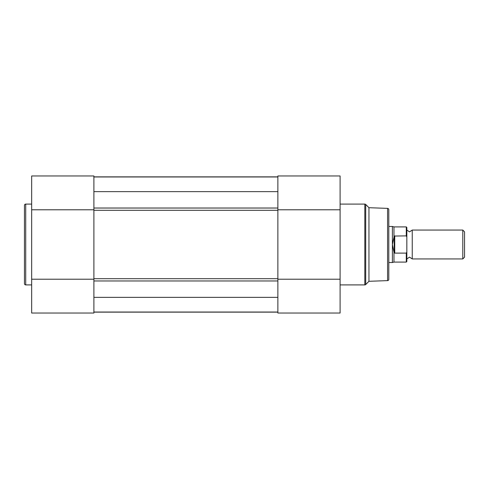 <?xml version="1.0" encoding="UTF-8"?>
<svg xmlns="http://www.w3.org/2000/svg" width="489" height="489" viewBox="0 0 489 489"><rect width="100%" height="100%" fill="white"/><g stroke="black" fill="none" stroke-linecap="round" stroke-linejoin="round"><path stroke-width="0.73" d="M387.581 280.619L387.581 208.381A1.265 1.265 0 0 1 388.798 209.647L388.798 279.353A1.265 1.265 0 0 1 387.581 280.619L368.957 281.297L365.717 284.531A1.265 1.265 0 0 1 364.825 284.904L364.825 204.096A1.265 1.265 0 0 1 365.717 204.469L365.717 284.531M277.868 175.961L340.093 175.961L340.093 313.039L277.868 313.039L277.868 175.961M387.581 208.381L368.957 207.703L368.957 281.297M368.957 207.703L365.717 204.469M340.093 284.904L364.825 284.904M340.093 204.096L364.825 204.096M277.868 279.219L340.093 279.219M277.868 209.781L340.093 209.781M406.83 230.068L409.537 231.872L412.245 230.068L412.245 258.932L409.537 257.128L406.83 258.932M462.796 230.068L464.55 231.829L464.55 257.171L462.796 258.932L462.796 230.068L412.245 230.068M388.798 226.462L392.404 226.462L392.404 244.5L394.207 236.046L406.292 235.887L406.292 226.914L406.83 227.452L406.83 237.049L406.292 235.887M406.292 253.113L394.745 253.113L393.975 252.312L393.975 262.086L406.292 262.086L406.292 253.113L406.83 251.951L406.83 237.049M406.83 251.951L406.83 261.548L406.292 262.086M394.207 252.954L394.207 236.046M393.975 252.312L392.404 244.5L392.404 262.538L393.975 262.086M394.745 253.113L394.745 235.887M406.292 226.914L393.975 226.914L393.975 236.688M93.894 278.687L93.894 210.313L277.868 210.313L277.868 278.687L93.894 278.687M93.894 176.859L277.868 176.859M277.868 312.141L93.894 312.141M93.894 312.031L277.868 312.031M93.894 297.361L277.868 297.361M93.894 191.639L277.868 191.639M93.894 176.969L277.868 176.969M24.45 283.638L24.45 205.362A1.265 1.265 0 0 1 25.715 204.096L25.715 284.904A1.265 1.265 0 0 1 24.45 283.638M93.894 175.961L93.894 313.039L31.663 313.039L31.663 175.961L93.894 175.961L31.663 175.961M31.663 204.096L25.715 204.096M31.663 284.904L25.715 284.904M93.894 209.781L31.663 209.781M93.894 279.219L31.663 279.219M277.868 280.967L93.894 280.967M277.868 208.033L93.894 208.033M277.868 313.039L340.093 313.039M393.975 226.914L392.404 226.462M388.798 262.538L392.404 262.538M412.245 258.932L462.796 258.932"/></g></svg>
